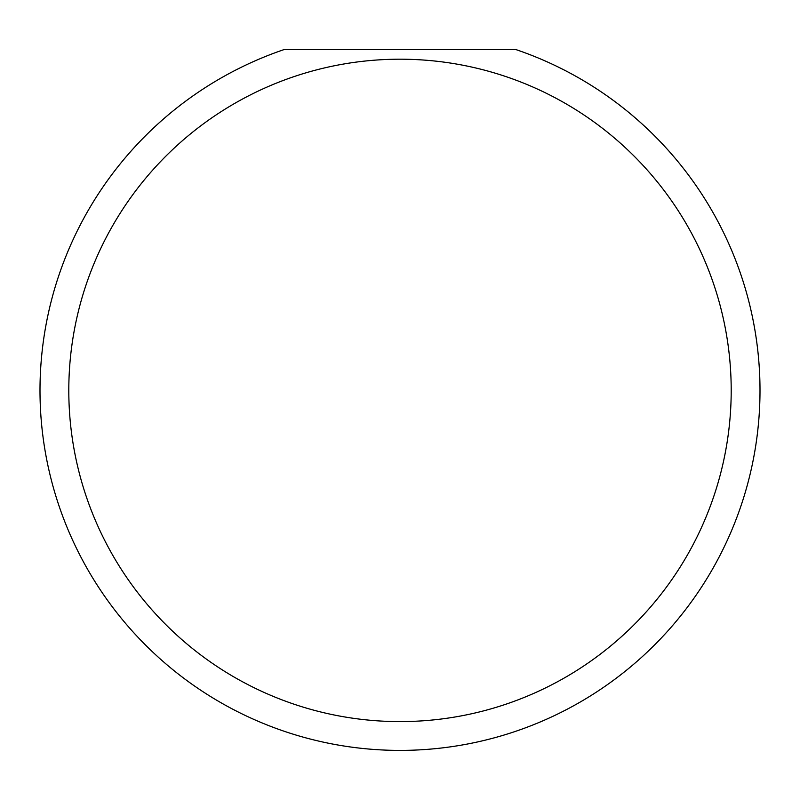 <?xml version="1.0" encoding="UTF-8"?>
<svg xmlns="http://www.w3.org/2000/svg" width="800" height="800" viewBox="0 0 800 800"><rect width="100%" height="100%" fill="white"/><g stroke="black" fill="none" stroke-linecap="round" stroke-linejoin="round"><path stroke-width="1.2" d="M731.2 390.4A331.2 331.2 0 0 0 400 59.2A331.2 331.2 0 0 0 68.8 390.4A331.2 331.2 0 0 0 400 721.6A331.2 331.2 0 0 0 731.2 390.4M516 49.6A360 360 0 0 1 400 750.4A360 360 0 0 1 284 49.6L516 49.6"/></g></svg>
